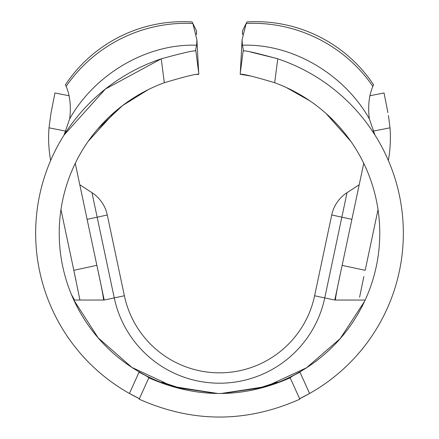 <?xml version="1.0" encoding="UTF-8"?>
<svg xmlns="http://www.w3.org/2000/svg" width="439" height="439" viewBox="0 0 439 439"><rect width="100%" height="100%" fill="white"/><g stroke="black" fill="none" stroke-linecap="round" stroke-linejoin="round"><path stroke-width="0.66" d="M216.465 393.454L177.279 387.692L161.996 382.171L177.833 387.396L217.771 393.47M221.229 393.47L261.183 387.396L277.009 382.166L261.715 387.692L222.447 393.454M363.865 276.548L359.596 297.198M138.911 398.447A183.848 183.848 0 0 0 139.393 398.678A183.848 183.848 0 0 0 139.503 398.733L139.273 399.221L138.911 398.447A183.848 183.848 0 0 0 139.393 398.678A183.848 183.848 0 0 1 129.417 393.465L139.009 372.272C144.063 374.582 147.345 376.426 148.848 377.803C195.948 398.705 243.052 398.705 290.152 377.803C291.65 376.432 294.931 374.582 299.991 372.272L309.583 393.465A183.848 183.848 0 0 1 299.607 398.678A183.848 183.848 0 0 0 300.089 398.447L299.727 399.221L299.497 398.733A183.848 183.848 0 0 0 299.607 398.678A183.848 183.848 0 0 0 300.089 398.447M223.769 417.001A183.848 183.848 0 0 1 215.231 417.001A183.848 183.848 0 0 0 223.769 417.001A183.848 183.848 0 0 1 215.231 417.001M52.406 309.879L52.131 309.275M79.936 300.046L73.818 270.314L96.849 265.31L75.256 163.335M290.152 377.803L299.607 398.678L309.583 393.465A183.848 183.848 0 0 0 277.777 58.837L274.677 82.724C253.994 76.529 242.476 73.708 240.122 74.257L250.998 76.051M148.848 377.803L139.393 398.678L129.417 393.465A183.848 183.848 0 0 1 161.223 58.837C181.998 53.092 193.539 50.441 195.843 50.886L198.878 74.257C196.573 73.708 185.055 76.529 164.323 82.724L161.223 58.837L105.36 89.079L64.034 135.075L69.658 118.881C71.217 106.573 70.053 95.724 66.163 86.329L65.406 84.809A141.418 141.418 0 0 1 192.09 21.95L192.842 23.47L196.908 39.834L196.617 45.217L195.668 49.547L195.843 50.886M141.742 373.6L149.244 377.26A160.279 160.279 0 0 1 164.323 82.724M73.829 300.051L98.127 337.816L131.898 367.421L172.593 386.419L216.948 393.459L172.593 386.419L131.898 367.421L98.127 337.816L73.829 300.051L71.327 294.306L74.509 300.046L103.489 300.046C103.675 297.993 101.464 286.437 96.865 265.386L96.849 265.31M274.677 82.724A160.279 160.279 0 0 1 289.756 377.26L297.34 373.562M286.31 87.515L310.082 100.975M326.001 113.427L350.843 141.342L326.457 113.838M365.171 300.051L335.511 300.046C335.314 298.037 337.525 286.486 342.135 265.386L365.182 270.314L378.034 209.633M60.966 209.633L73.818 270.314M66.234 131.223L48.998 127.82A129.637 129.637 0 0 0 50.633 160.515M50.364 158.962L50.628 160.531M75.936 280.323L73.829 270.369M198.697 72.863L196.908 39.834M69.658 118.881C94.144 75.343 145.38 43.466 196.617 45.217M276.471 58.409L250.422 51.978M240.122 74.257L243.157 50.886C245.412 50.447 256.952 53.097 277.777 58.837M97.617 129.121L122.481 105.623L148.184 89.666M196.881 74.531L198.878 74.257M243.157 50.886L243.332 49.547L242.383 45.217L242.092 39.834L246.158 23.47L246.91 21.95A141.418 141.418 0 0 1 373.594 84.809L372.837 86.329A141.418 136.6 -153.6 0 0 246.158 23.47L242.427 30.988L242.646 33.781M242.383 45.217C293.592 43.461 344.884 75.354 369.342 118.881L374.961 135.069M369.342 118.881C367.783 106.573 368.947 95.724 372.837 86.329M242.092 39.834L240.303 72.863M242.504 34.632L242.427 30.988M196.354 33.781L196.573 30.988L192.842 23.47A141.418 136.6 -26.4 0 0 66.163 86.329M196.573 30.988L196.496 34.632M359.212 184.753L347.035 192.672L324.75 297.916A107.582 107.582 0 0 1 114.255 297.916L104.208 300.046L98.171 271.549M364.6 301.28L340.203 338.584L306.532 367.789L266.083 386.518L222.052 393.459L266.083 386.518L306.532 367.789L340.203 338.584L364.6 301.28M351.886 219.341L331.725 214.984A35.356 35.356 0 0 1 347.035 192.672A35.356 35.356 0 0 0 331.725 214.984L314.615 295.771A97.228 97.228 0 0 1 124.385 295.771A97.228 97.228 0 0 0 314.615 295.771A97.228 97.228 0 0 1 124.385 295.771A97.228 97.228 0 0 0 314.615 295.771A97.228 97.228 0 0 1 124.385 295.771L114.255 297.916L97.162 217.212L107.275 214.984L124.385 295.771A97.228 97.228 0 0 0 314.615 295.771A97.228 97.228 0 0 1 124.385 295.771A97.228 97.228 0 0 0 314.615 295.771L334.792 300.046L340.038 275.28M388.46 115.517L390.002 127.82L372.766 131.223M388.367 160.515A129.637 129.637 0 0 0 390.002 127.82M369.786 95.779L384.043 92.964L387.928 112.636M363.744 163.335L342.151 265.31M48.998 127.82L51.072 112.636L54.957 92.964L69.214 95.779M107.275 214.984A35.356 35.356 0 0 0 91.965 192.672L79.788 184.753M289.756 377.26A160.279 160.279 0 0 1 222.705 393.448A160.279 160.279 0 0 0 289.756 377.26M216.295 393.448A160.279 160.279 0 0 1 149.244 377.26A160.279 160.279 0 0 0 216.295 393.448M139.273 399.221C192.759 422.987 246.241 422.987 299.727 399.221M91.965 192.672L97.162 217.212L87.114 219.341M88.162 141.342L115.891 110.919M220.329 393.476L218.671 393.476"/></g></svg>
